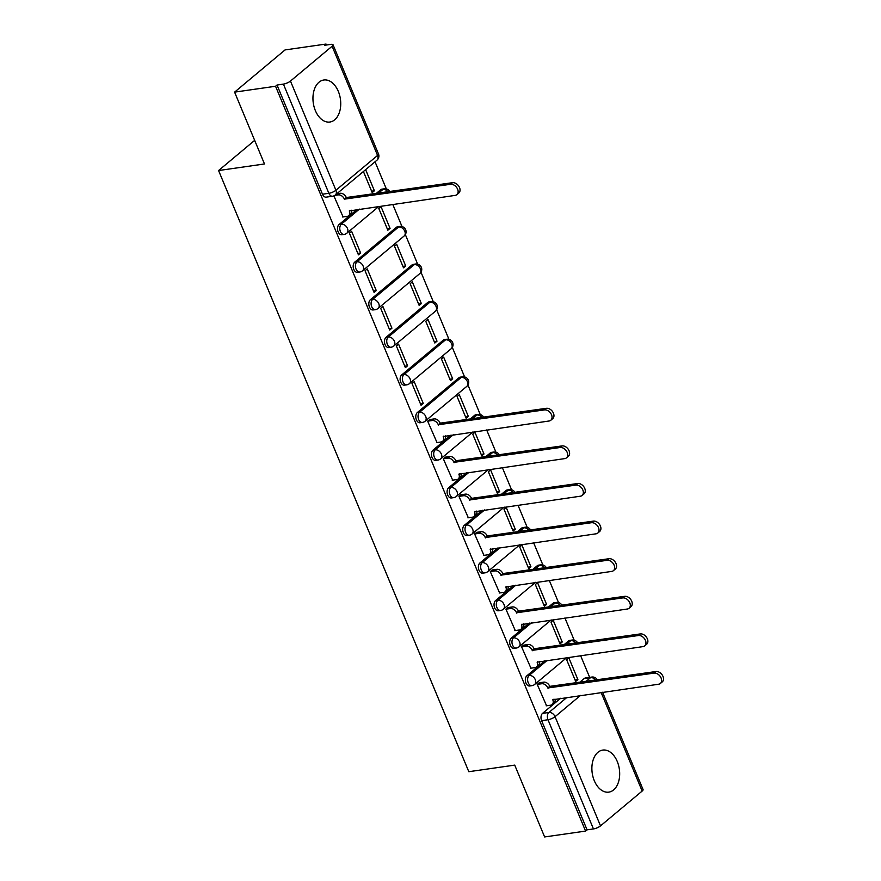 <?xml version="1.0" encoding="UTF-8"?>
<svg xmlns="http://www.w3.org/2000/svg" width="881" height="881" viewBox="0 0 881 881"><rect width="100%" height="100%" fill="white"/><g stroke="black" fill="none" stroke-linecap="round" stroke-linejoin="round"><path stroke-width="1.32" d="M617.262 761.503A21.232 13.7 81.8 0 0 602.769 750.083A21.232 13.7 81.8 0 0 594.301 780.709A21.232 13.7 81.8 0 0 608.793 792.129A21.232 13.7 81.8 0 0 617.262 761.503M338.326 91.415A21.232 13.7 81.8 0 0 323.834 79.995A21.232 13.7 81.8 0 0 315.365 110.61A21.232 13.7 81.8 0 0 329.857 122.03A21.232 13.7 81.8 0 0 338.326 91.415M544.954 660.673L526.893 675.771A5.44 3.513 81.8 0 0 525.957 683.05A5.44 3.513 81.8 0 0 529.679 685.98L531.937 685.66A5.44 3.513 -98.2 0 1 528.226 682.731A5.44 3.513 -98.2 0 1 529.162 675.441L547.222 660.354M529.305 623.065L511.244 638.163A5.44 3.513 81.8 0 0 510.308 645.454A5.44 3.513 81.8 0 0 514.019 648.372L516.288 648.053A5.44 3.513 -98.2 0 1 512.577 645.123A5.44 3.513 -98.2 0 1 513.513 637.844L531.562 622.746M513.645 585.469L495.596 600.567A5.44 3.513 81.8 0 0 494.659 607.846A5.44 3.513 81.8 0 0 498.371 610.775L500.639 610.445A5.44 3.513 -98.2 0 1 496.917 607.527A5.44 3.513 -98.2 0 1 497.853 600.236L515.914 585.138M497.996 547.861L479.936 562.959A5.44 3.513 81.8 0 0 479 570.238A5.44 3.513 81.8 0 0 482.722 573.168L484.979 572.848A5.44 3.513 -98.2 0 1 481.268 569.919A5.44 3.513 -98.2 0 1 482.204 562.64L500.265 547.542M482.348 510.264L464.287 525.362A5.44 3.513 81.8 0 0 463.351 532.642A5.44 3.513 81.8 0 0 467.062 535.571L469.331 535.241A5.44 3.513 -98.2 0 1 465.62 532.311A5.44 3.513 -98.2 0 1 466.556 525.032L484.605 509.934M466.688 472.656L448.638 487.755A5.44 3.513 81.8 0 0 447.702 495.034A5.44 3.513 81.8 0 0 451.413 497.963L453.682 497.644A5.44 3.513 -98.2 0 1 449.96 494.715A5.44 3.513 -98.2 0 1 450.896 487.435L468.956 472.337M451.039 435.06L432.978 450.158A5.44 3.513 81.8 0 0 432.042 457.437A5.44 3.513 81.8 0 0 435.765 460.367L438.022 460.036A5.44 3.513 -98.2 0 1 434.311 457.107A5.44 3.513 -98.2 0 1 435.247 449.828L453.308 434.729M458.979 377.729L417.33 412.55A5.44 3.513 81.8 0 0 416.394 419.83A5.44 3.513 81.8 0 0 420.105 422.759L422.373 422.44A5.44 3.513 -98.2 0 1 418.662 419.51A5.44 3.513 -98.2 0 1 419.598 412.231L461.248 377.398A5.44 3.513 -98.2 0 1 462.481 376.837L460.212 377.156A5.44 3.513 81.8 0 0 458.979 377.729L461.248 377.398A5.44 3.865 -129.9 0 1 467.37 381.638A5.44 3.865 -129.9 0 1 466.743 386.407A5.44 5.44 0 0 0 462.481 376.837M443.33 340.121L401.681 374.954A5.44 3.513 81.8 0 0 400.745 382.233A5.44 3.513 81.8 0 0 404.456 385.162L406.725 384.832A5.44 3.513 -98.2 0 1 403.002 381.902A5.44 3.513 -98.2 0 1 403.939 374.623L445.588 339.802A5.44 3.513 -98.2 0 1 446.821 339.229L444.564 339.559A5.44 3.513 81.8 0 0 443.33 340.121L445.588 339.802A5.44 3.865 -129.9 0 1 451.711 344.031A5.44 3.865 -129.9 0 1 451.094 348.799A5.44 5.44 0 0 0 446.821 339.229M427.67 302.524L386.021 337.346A5.44 3.513 81.8 0 0 385.085 344.625A5.44 3.513 81.8 0 0 388.807 347.555L391.065 347.235A5.44 3.513 -98.2 0 1 387.354 344.306A5.44 3.513 -98.2 0 1 388.29 337.027L429.939 302.194A5.44 3.513 -98.2 0 1 431.172 301.632L428.904 301.952A5.44 3.513 81.8 0 0 427.67 302.524L429.939 302.194A5.44 3.865 -129.9 0 1 436.062 306.434A5.44 3.865 -129.9 0 1 435.434 311.191A5.44 5.44 0 0 0 431.172 301.632M412.022 264.917L370.372 299.738A5.44 3.513 81.8 0 0 369.436 307.029A5.44 3.513 81.8 0 0 373.148 309.958L375.416 309.627A5.44 3.513 -98.2 0 1 371.705 306.698A5.44 3.513 -98.2 0 1 372.641 299.419L414.29 264.597A5.44 3.513 -98.2 0 1 415.524 264.025L413.255 264.355A5.44 3.513 81.8 0 0 412.022 264.917L414.29 264.597A5.44 3.865 -129.9 0 1 420.413 268.826A5.44 3.865 -129.9 0 1 419.785 273.595A5.44 5.44 0 0 0 415.524 264.025M396.373 227.32L354.724 262.142A5.44 3.513 81.8 0 0 353.788 269.421A5.44 3.513 81.8 0 0 357.499 272.35L359.767 272.031A5.44 3.513 -98.2 0 1 356.045 269.101A5.44 3.513 -98.2 0 1 356.981 261.811L398.63 226.99A5.44 3.513 -98.2 0 1 399.864 226.428L397.606 226.747A5.44 3.513 81.8 0 0 396.373 227.32L398.63 226.99A5.44 3.865 -129.9 0 1 404.753 231.218A5.44 3.865 -129.9 0 1 404.137 235.987A5.44 5.44 0 0 0 399.864 226.428M357.124 209.447L339.064 224.534A5.44 3.513 81.8 0 0 338.128 231.824A5.44 3.513 81.8 0 0 341.85 234.753L344.108 234.423A5.44 3.513 -98.2 0 1 340.396 231.494A5.44 3.513 -98.2 0 1 341.332 224.215L359.393 209.116M589.664 677.379L580.579 655.563M574.17 640.168L564.93 617.966M558.521 602.571L549.281 580.359M542.872 564.963L533.622 542.762M527.212 527.367L517.973 505.154M511.564 489.759L502.324 467.558M495.915 452.151L486.664 429.95M480.255 414.555L467.943 384.975M464.606 376.947L452.294 347.378M448.958 339.35L436.646 309.771M433.298 301.743L420.986 272.174M417.649 264.146L405.337 234.566M402 226.538L392.75 204.337M386.341 188.941L375.042 161.785M326.433 45.008L326.036 44.05L324.56 45.283L330.948 44.369A5.44 1.542 -22.6 0 1 333.029 44.733A5.44 1.542 -22.6 0 1 332.115 46.241L290.466 81.063L335.925 190.252L377.575 155.43L332.115 46.241M234.588 92.131L275.555 86.261L585.59 831.08L544.623 836.95L514.724 765.115L468.813 771.701L218.576 170.54L264.487 163.965L234.588 92.131L285.059 49.92L326.036 44.05M602.571 692.257L643.064 789.552A5.44 1.542 157.4 0 1 642.161 791.061L600.512 825.882A5.44 1.542 157.4 0 1 593.453 828.933L587.065 829.847L541.617 720.658A5.44 3.513 -98.2 0 1 542.553 713.368L560.602 698.281M579.478 682.5L584.202 678.546L590.578 677.632A5.44 3.513 -98.2 0 1 591.812 677.06L585.436 677.985A5.44 3.513 81.8 0 0 584.202 678.546M587.065 829.847L585.59 831.08M277.03 85.028L322.479 194.216A5.44 3.513 81.8 0 0 326.19 197.146L332.578 196.232A5.44 3.513 -98.2 0 1 328.866 193.302L283.407 84.113L277.03 85.028L275.555 86.261M283.407 84.113A5.44 1.542 -22.6 0 0 290.466 81.063M333.877 195.879L343.094 216.946M363.413 171.509L372.2 192.609L374.403 190.77L371.595 191.166M390.063 228.366L381.033 206.672L378.819 208.522L387.849 230.216L390.063 228.366L387.255 228.774M360.626 252.979L351.596 231.285L349.394 233.135L358.424 254.829L360.626 252.979L357.818 253.376M405.712 265.974L396.681 244.279L394.479 246.118L403.509 267.813L405.712 265.974L402.903 266.37M376.275 290.576L367.245 268.892L365.042 270.731L374.073 292.426L376.275 290.576L373.467 290.983M421.36 303.571L412.33 281.876L410.128 283.726L419.158 305.421L421.36 303.571L418.552 303.978M391.935 328.184L382.905 306.489L380.691 308.339L389.721 330.034L391.935 328.184L389.127 328.591M437.02 341.178L427.99 319.484L425.776 321.323L434.807 343.017L437.02 341.178L434.212 341.575M407.584 365.791L398.553 344.097L396.351 345.936L405.381 367.63L407.584 365.791L404.775 366.188M452.669 378.775L443.639 357.08L441.436 358.93L450.466 380.625L452.669 378.775L449.861 379.182M423.232 403.388L414.202 381.693L412 383.543L421.03 405.238L423.232 403.388L420.424 403.795M468.318 416.383L459.287 394.688L457.085 396.538L466.115 418.222L468.318 416.383L465.509 416.779M429.95 419.51L427.648 421.14L437.009 442.559M483.977 453.979L474.947 432.285L472.734 434.135L481.764 455.829L483.977 453.979L481.169 454.387M445.599 457.118L443.308 458.748L452.669 480.167M499.626 491.587L490.596 469.892L488.393 471.742L497.424 493.437L499.626 491.587L496.818 491.983M461.259 494.715L458.957 496.344L468.318 517.764M515.275 529.184L506.245 507.5L504.042 509.339L513.072 531.034L515.275 529.184L512.467 529.591M476.907 532.322L474.606 533.952L483.966 555.371M530.935 566.791L521.904 545.097L519.691 546.947L528.721 568.641L530.935 566.791L528.126 567.199M492.556 569.919L490.265 571.549L499.626 592.968M546.583 604.399L537.553 582.704L535.351 584.543L544.381 606.238L546.583 604.399L543.775 604.795M508.216 607.527L505.914 609.156L515.275 630.576M562.232 641.996L553.202 620.301L550.999 622.151L560.03 643.846L562.232 641.996L559.424 642.403M523.865 645.134L521.563 646.753L530.924 668.172M577.892 679.603L568.862 657.909L566.648 659.748L575.678 681.442L577.892 679.603L575.084 680M539.513 682.731L537.223 684.361L546.583 705.78M563.829 644.892L568.542 640.95L570.811 640.619A5.44 3.513 -98.2 0 1 572.044 640.058L569.776 640.377A5.44 3.513 81.8 0 0 568.542 640.95M548.169 607.284L552.894 603.342L555.162 603.022A5.44 3.513 -98.2 0 1 556.396 602.45L554.127 602.78A5.44 3.513 81.8 0 0 552.894 603.342M532.52 569.688L537.245 565.745L539.502 565.415A5.44 3.513 -98.2 0 1 540.736 564.842L538.478 565.173A5.44 3.513 81.8 0 0 537.245 565.745M516.872 532.08L521.585 528.137L523.854 527.818A5.44 3.513 -98.2 0 1 525.087 527.245L522.818 527.565A5.44 3.513 81.8 0 0 521.585 528.137M501.212 494.483L505.936 490.541L508.205 490.21A5.44 3.513 -98.2 0 1 509.438 489.638L507.17 489.968A5.44 3.513 81.8 0 0 505.936 490.541M485.563 456.876L490.288 452.933L492.545 452.614A5.44 3.513 -98.2 0 1 493.778 452.041L491.521 452.36A5.44 3.513 81.8 0 0 490.288 452.933M469.914 419.279L474.628 415.325L476.896 415.006A5.44 3.513 -98.2 0 1 478.13 414.433L475.861 414.764A5.44 3.513 81.8 0 0 474.628 415.325M376 193.666L380.713 189.712L382.982 189.393A5.44 3.513 -98.2 0 1 384.215 188.82L381.947 189.151A5.44 3.513 81.8 0 0 380.713 189.712M254.664 140.365L218.576 170.54M374.403 190.77L365.626 169.659M342.676 217.001L347.191 216.363A5.44 3.865 -129.9 0 0 348.678 215.713A5.44 3.865 -129.9 0 0 349.294 210.944L455.18 195.384A6.266 4.438 -129.9 0 0 456.887 194.646A6.266 4.438 -129.9 0 0 457.03 188.038A6.266 4.438 -129.9 0 0 450.565 184.294L344.383 199.139A5.44 3.865 -129.9 0 0 338.26 194.91L340.176 193.302A5.44 3.865 50.1 0 1 346.299 197.531L452.482 182.697A6.266 4.438 50.1 0 1 458.946 186.442A6.266 4.438 50.1 0 1 458.803 193.049L456.887 194.646M336.762 193.798L340.176 193.302M351.508 210.251A5.44 3.865 50.1 0 1 350.583 214.116L348.678 215.713M334.78 195.406L338.26 194.91M344.537 199.502L346.442 197.895M436.591 442.625L441.106 441.976A5.44 3.865 -129.9 0 0 442.592 441.326A5.44 3.865 -129.9 0 0 443.209 436.558L549.094 420.997A6.266 4.438 -129.9 0 0 550.801 420.259A6.266 4.438 -129.9 0 0 550.944 413.652A6.266 4.438 -129.9 0 0 544.48 409.907L438.298 424.752A5.44 3.865 -129.9 0 0 432.175 420.523L434.091 418.916A5.44 3.865 50.1 0 1 440.214 423.155L546.396 408.31A6.266 4.438 50.1 0 1 552.861 412.055A6.266 4.438 50.1 0 1 552.717 418.662L550.801 420.259M429.532 419.576L434.091 418.916M445.423 435.864A5.44 3.865 50.1 0 1 444.498 439.729L442.592 441.326M427.659 421.162L432.175 420.523M438.452 425.116L440.357 423.508M452.239 480.222L456.754 479.572A5.44 3.865 -129.9 0 0 458.241 478.934A5.44 3.865 -129.9 0 0 458.869 474.165L564.743 458.605A6.266 4.438 -129.9 0 0 566.461 457.867A6.266 4.438 -129.9 0 0 566.604 451.259A6.266 4.438 -129.9 0 0 560.129 447.515L453.946 462.349A5.44 3.865 -129.9 0 0 447.823 458.12L449.739 456.523A5.44 3.865 50.1 0 1 455.862 460.752L562.045 445.918A6.266 4.438 50.1 0 1 568.509 449.651A6.266 4.438 50.1 0 1 568.366 456.259L566.461 457.867M445.18 457.173L449.739 456.523M461.082 473.46A5.44 3.865 50.1 0 1 460.157 477.337L458.241 478.934M443.319 458.77L447.823 458.12M454.1 462.712L456.017 461.115M467.899 517.83L472.403 517.18A5.44 3.865 -129.9 0 0 473.89 516.53A5.44 3.865 -129.9 0 0 474.518 511.762L580.403 496.201A6.266 4.438 -129.9 0 0 582.11 495.463A6.266 4.438 -129.9 0 0 582.253 488.856A6.266 4.438 -129.9 0 0 575.789 485.123L469.606 499.956A5.44 3.865 -129.9 0 0 463.483 495.728L465.388 494.131A5.44 3.865 50.1 0 1 471.511 498.36L577.694 483.515A6.266 4.438 50.1 0 1 584.169 487.259A6.266 4.438 50.1 0 1 584.026 493.867L582.11 495.463M460.829 494.781L465.388 494.131M476.731 511.068A5.44 3.865 50.1 0 1 475.806 514.933L473.89 516.53M458.968 496.377L463.483 495.728M469.749 500.32L471.665 498.723M483.548 555.426L488.063 554.777A5.44 3.865 -129.9 0 0 489.55 554.138A5.44 3.865 -129.9 0 0 490.166 549.37L596.052 533.809A6.266 4.438 -129.9 0 0 597.759 533.071A6.266 4.438 -129.9 0 0 597.902 526.464A6.266 4.438 -129.9 0 0 591.437 522.719L485.255 537.564A5.44 3.865 -129.9 0 0 479.132 533.324L481.048 531.728A5.44 3.865 50.1 0 1 487.171 535.956L593.353 521.123A6.266 4.438 50.1 0 1 599.818 524.867A6.266 4.438 50.1 0 1 599.675 531.463L597.759 533.071M476.489 532.377L481.048 531.728M492.38 548.665A5.44 3.865 50.1 0 1 491.455 552.541L489.55 554.138M474.617 533.974L479.132 533.324M485.409 537.917L487.314 536.32M499.197 593.034L503.712 592.384A5.44 3.865 -129.9 0 0 505.198 591.735A5.44 3.865 -129.9 0 0 505.826 586.977L611.7 571.406A6.266 4.438 -129.9 0 0 613.418 570.668A6.266 4.438 -129.9 0 0 613.561 564.06A6.266 4.438 -129.9 0 0 607.086 560.327L500.904 575.161A5.44 3.865 -129.9 0 0 494.781 570.932L496.697 569.335A5.44 3.865 50.1 0 1 502.82 573.564L609.002 558.719A6.266 4.438 50.1 0 1 615.467 562.463A6.266 4.438 50.1 0 1 615.323 569.071L613.418 570.668M492.138 569.985L496.697 569.335M508.04 586.272A5.44 3.865 50.1 0 1 507.115 590.138L505.198 591.735M490.276 571.582L494.781 570.932M501.058 575.524L502.974 573.927M514.856 630.631L519.361 629.981A5.44 3.865 -129.9 0 0 520.847 629.342A5.44 3.865 -129.9 0 0 521.475 624.574L627.36 609.013A6.266 4.438 -129.9 0 0 629.067 608.275A6.266 4.438 -129.9 0 0 629.21 601.668A6.266 4.438 -129.9 0 0 622.746 597.924L516.563 612.769A5.44 3.865 -129.9 0 0 510.44 608.529L512.346 606.932A5.44 3.865 50.1 0 1 518.469 611.161L624.651 596.327A6.266 4.438 50.1 0 1 631.126 600.071A6.266 4.438 50.1 0 1 630.983 606.668L629.067 608.275M507.786 607.593L512.346 606.932M523.688 623.88A5.44 3.865 50.1 0 1 522.763 627.746L520.847 629.342M505.925 609.178L510.44 608.529M516.707 613.121L518.623 611.524M530.505 668.238L535.02 667.589A5.44 3.865 -129.9 0 0 536.507 666.95A5.44 3.865 -129.9 0 0 537.124 662.182L643.009 646.621A6.266 4.438 -129.9 0 0 644.716 645.872A6.266 4.438 -129.9 0 0 644.859 639.265A6.266 4.438 -129.9 0 0 638.395 635.531L532.212 650.365A5.44 3.865 -129.9 0 0 526.089 646.136L528.005 644.54A5.44 3.865 50.1 0 1 534.128 648.768L640.311 633.924A6.266 4.438 50.1 0 1 646.775 637.668A6.266 4.438 50.1 0 1 646.632 644.275L644.716 645.872M523.446 645.189L528.005 644.54M539.337 661.477A5.44 3.865 50.1 0 1 538.412 665.342L536.507 666.95M521.574 646.786L526.089 646.136M532.366 650.729L534.271 649.132M546.154 705.835L550.669 705.196A5.44 3.865 -129.9 0 0 552.156 704.547A5.44 3.865 -129.9 0 0 552.783 699.778L658.658 684.218A6.266 4.438 -129.9 0 0 660.376 683.48A6.266 4.438 -129.9 0 0 660.519 676.872A6.266 4.438 -129.9 0 0 654.043 673.128L547.861 687.973A5.44 3.865 -129.9 0 0 541.738 683.744L543.654 682.136A5.44 3.865 50.1 0 1 549.777 686.365L655.96 671.531A6.266 4.438 50.1 0 1 662.424 675.275A6.266 4.438 50.1 0 1 662.281 681.883L660.376 683.48M539.095 682.797L543.654 682.136M554.997 699.085A5.44 3.865 50.1 0 1 554.072 702.95L552.156 704.547M537.234 684.383L541.738 683.744M548.015 688.325L549.931 686.728M526.893 675.771L529.162 675.441A5.44 3.865 50.1 0 1 535.285 679.68A5.44 3.865 -129.9 0 1 534.657 684.438L566.846 657.534M511.244 638.163L513.513 637.844A5.44 3.865 50.1 0 1 519.636 642.073A5.44 3.865 -129.9 0 1 519.008 646.841L551.187 619.938M495.596 600.567L497.853 600.236A5.44 3.865 50.1 0 1 503.987 604.465A5.44 3.865 -129.9 0 1 503.359 609.234L535.538 582.33M479.936 562.959L482.204 562.64A5.44 3.865 50.1 0 1 488.327 566.868A5.44 3.865 -129.9 0 1 487.7 571.637L519.889 544.722M464.287 525.362L466.556 525.032A5.44 3.865 50.1 0 1 472.679 529.261A5.44 3.865 -129.9 0 1 472.051 534.029L504.229 507.126M448.638 487.755L450.896 487.435A5.44 3.865 50.1 0 1 457.03 491.664A5.44 3.865 -129.9 0 1 456.402 496.432L488.581 469.518M432.978 450.158L435.247 449.828A5.44 3.865 50.1 0 1 441.37 454.056A5.44 3.865 -129.9 0 1 440.742 458.825L472.932 431.921M417.33 412.55L419.598 412.231A5.44 3.865 50.1 0 1 425.721 416.46A5.44 3.865 -129.9 0 1 425.094 421.228L466.743 386.407M401.681 374.954L403.939 374.623A5.44 3.865 50.1 0 1 410.072 378.852A5.44 3.865 -129.9 0 1 409.445 383.62L451.094 348.799M386.021 337.346L388.29 337.027A5.44 3.865 50.1 0 1 394.413 341.255A5.44 3.865 -129.9 0 1 393.785 346.024L435.434 311.191M370.372 299.738L372.641 299.419A5.44 3.865 50.1 0 1 378.764 303.648A5.44 3.865 -129.9 0 1 378.136 308.416L419.785 273.595M354.724 262.142L356.981 261.811A5.44 3.865 50.1 0 1 363.115 266.051A5.44 3.865 -129.9 0 1 362.487 270.819L404.137 235.987M339.064 224.534L341.332 224.215A5.44 3.865 50.1 0 1 347.455 228.443A5.44 3.865 -129.9 0 1 346.828 233.212L379.017 206.308M542.553 713.368L548.929 712.454L566.99 697.356M585.865 681.575L590.578 677.632A5.44 3.865 -129.9 0 1 595.71 680.165M580.491 695.428L555.052 716.682L600.512 825.882M642.161 791.061L601.117 692.466M566.087 644.573L570.811 640.619A5.44 3.865 -129.9 0 1 575.932 643.152M550.438 606.965L555.162 603.022A5.44 3.865 -129.9 0 1 560.283 605.555M534.789 569.357L539.502 565.415A5.44 3.865 -129.9 0 1 544.634 567.948M519.129 531.761L523.854 527.818A5.44 3.865 -129.9 0 1 528.974 530.351M503.48 494.153L508.205 490.21A5.44 3.865 -129.9 0 1 513.326 492.743M487.832 456.556L492.545 452.614A5.44 3.865 -129.9 0 1 497.677 455.147M472.172 418.949L476.896 415.006A5.44 3.865 -129.9 0 1 482.017 417.539M378.257 193.335L382.982 189.393A5.44 3.865 -129.9 0 1 388.103 191.926M322.479 194.216L328.866 193.302A5.44 1.542 157.4 0 0 335.925 190.252A5.44 3.865 50.1 0 1 335.298 195.02L376.947 160.199A5.44 5.44 0 0 0 378.478 153.922L333.029 44.733M541.617 720.658L547.993 719.744A5.44 3.513 -98.2 0 1 548.929 712.454A5.44 3.865 -129.9 0 1 555.052 716.682A5.44 1.542 157.4 0 1 547.993 719.744L593.453 828.933M378.478 153.922A5.44 1.542 -22.6 0 1 377.575 155.43A5.44 3.865 50.1 0 1 376.947 160.199M349.294 210.944L349.856 210.482M344.383 199.139L346.299 197.531M450.565 184.294L452.482 182.697M443.209 436.558L443.771 436.095M438.298 424.752L440.214 423.155M544.48 409.907L546.396 408.31M458.869 474.165L459.419 473.703M453.946 462.349L455.862 460.752M560.129 447.515L562.045 445.918M474.518 511.762L475.068 511.31M469.606 499.956L471.511 498.36M575.789 485.123L577.694 483.515M490.166 549.37L490.728 548.907M485.255 537.564L487.171 535.956M591.437 522.719L593.353 521.123M505.826 586.977L506.377 586.515M500.904 575.161L502.82 573.564M607.086 560.327L609.002 558.719M521.475 624.574L522.026 624.111M516.563 612.769L518.469 611.161M622.746 597.924L624.651 596.327M537.124 662.182L537.685 661.719M532.212 650.365L534.128 648.768M638.395 635.531L640.311 633.924M552.783 699.778L553.334 699.316M547.861 687.973L549.777 686.365M654.043 673.128L655.96 671.531M389.809 191.684A5.44 5.44 0 0 0 384.215 188.82M344.108 234.423A5.44 5.44 0 0 0 346.828 233.212M359.767 272.031A5.44 5.44 0 0 0 362.487 270.819M375.416 309.627A5.44 5.44 0 0 0 378.136 308.416M391.065 347.235A5.44 5.44 0 0 0 393.785 346.024M406.725 384.832A5.44 5.44 0 0 0 409.445 383.62M422.373 422.44A5.44 5.44 0 0 0 425.094 421.228M483.724 417.297A5.44 5.44 0 0 0 478.13 414.433M438.022 460.036A5.44 5.44 0 0 0 440.742 458.825M499.373 454.904A5.44 5.44 0 0 0 493.778 452.041M453.682 497.644A5.44 5.44 0 0 0 456.402 496.432M515.033 492.501A5.44 5.44 0 0 0 509.438 489.638M469.331 535.241A5.44 5.44 0 0 0 472.051 534.029M530.681 530.109A5.44 5.44 0 0 0 525.087 527.245M484.979 572.848A5.44 5.44 0 0 0 487.7 571.637M546.33 567.705A5.44 5.44 0 0 0 540.736 564.842M500.639 610.445A5.44 5.44 0 0 0 503.359 609.234M561.99 605.313A5.44 5.44 0 0 0 556.396 602.45M516.288 648.053A5.44 5.44 0 0 0 519.008 646.841M577.639 642.91A5.44 5.44 0 0 0 572.044 640.058M531.937 685.66A5.44 5.44 0 0 0 534.657 684.438M597.406 679.923A5.44 5.44 0 0 0 591.812 677.06M332.578 196.232A5.44 5.44 0 0 0 335.298 195.02"/></g></svg>
